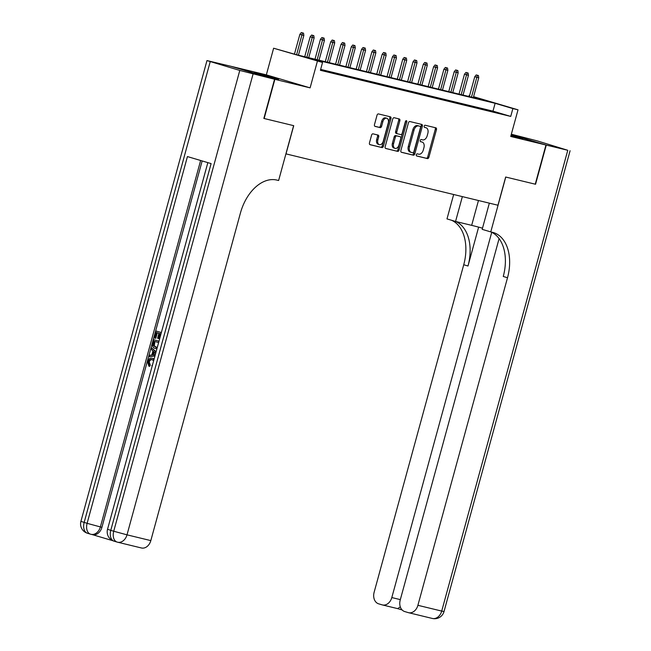 <?xml version="1.0" encoding="UTF-8"?>
<svg xmlns="http://www.w3.org/2000/svg" width="651" height="651" viewBox="0 0 651 651"><rect width="100%" height="100%" fill="white"/><g stroke="black" fill="none" stroke-linecap="round" stroke-linejoin="round"><path stroke-width="0.98" d="M416.315 154.751A1.115 0.724 106.5 0 0 416.73 156.004L427.463 158.6A1.595 1.042 106.5 0 0 428.887 157.306L436.463 129.614A1.595 1.042 106.5 0 0 435.91 127.84A1.595 1.042 106.5 0 0 435.877 127.832L425.144 125.236A1.115 0.724 106.5 0 0 424.558 127.384L425.949 127.726A5.102 3.32 106.5 0 1 426.055 127.751A5.102 3.32 106.5 0 1 427.829 133.431L427.202 135.733A5.102 3.32 106.5 0 1 422.621 139.875L421.23 139.542A1.115 0.724 106.5 0 0 420.644 141.69L422.035 142.032A5.102 3.32 106.5 0 1 422.141 142.056A5.102 3.32 106.5 0 1 423.915 147.736L423.288 150.047A5.102 3.32 106.5 0 1 418.707 154.181L417.315 153.848A1.115 0.724 106.5 0 0 416.315 154.751M275.585 78.804L278.587 79.414L270.678 76.94L254.126 72.725L275.585 78.804M510.945 135.66L522.932 138.606L511.116 135.05M373.015 133.846A1.595 1.042 106.5 0 0 371.583 135.139L369.459 142.911A1.595 1.042 106.5 0 0 370.012 144.685A1.595 1.042 106.5 0 0 370.053 144.693L381.966 147.582A1.595 1.042 106.5 0 0 383.398 146.288L390.974 118.596A1.595 1.042 106.5 0 0 390.413 116.822L378.467 113.925A1.595 1.042 106.5 0 0 377.035 115.219L374.471 124.601A1.595 1.042 106.5 0 0 375.025 126.375A1.595 1.042 106.5 0 0 375.057 126.384L380.16 127.62A1.595 1.042 106.5 0 0 381.592 126.327L382.861 121.672A4.264 2.775 106.5 0 1 386.775 118.238A4.264 2.775 106.5 0 1 388.265 122.982L383.276 141.21A4.264 2.775 106.5 0 1 379.362 144.652A4.264 2.775 106.5 0 1 377.873 139.9L378.703 136.865A1.595 1.042 106.5 0 0 378.15 135.091A1.595 1.042 106.5 0 0 378.117 135.082L373.015 133.846M231.089 66.345L274.868 79.324L264.151 118.506L293.731 125.676L286.009 153.888L497.95 205.236L505.664 177.023L535.244 184.184L545.961 145.002L510.726 136.466L518.017 109.824L512.874 108.579L510.726 116.415L320.398 70.3L322.538 62.463L273.623 48.223L296.514 54.733L486.842 100.848L473.521 96.893M274.868 79.324L310.104 87.861L317.395 61.218M400.87 150.519A1.595 1.042 106.5 0 0 401.423 152.293A1.595 1.042 106.5 0 0 401.455 152.301L413.369 155.19A1.595 1.042 106.5 0 0 414.801 153.896L422.377 126.204A1.595 1.042 106.5 0 0 421.824 124.431L409.87 121.534A1.595 1.042 106.5 0 0 408.446 122.827L400.87 150.519M397.671 151.382L385.75 148.493A1.595 1.042 106.5 0 1 385.717 148.485A1.595 1.042 106.5 0 1 385.164 146.711L392.74 119.019A1.595 1.042 106.5 0 1 394.172 117.725L399.266 118.962A1.595 1.042 106.5 0 1 399.299 118.97A1.595 1.042 106.5 0 1 399.86 120.744L396.784 131.974A1.595 1.042 106.5 0 0 397.338 133.748A1.595 1.042 106.5 0 0 397.379 133.764L400.756 134.578A1.595 1.042 106.5 0 0 402.188 133.284L405.386 121.591A1.115 0.724 106.5 0 1 406.802 121.94L399.096 150.088A1.595 1.042 106.5 0 1 397.671 151.382L385.49 148.371M545.961 145.002L511.214 134.684L546.27 145.075L535.553 184.257L505.77 177.048L490.764 231.902L492.506 232.326A40.639 26.447 -73.5 0 1 493.36 232.553A40.639 26.447 -73.5 0 1 507.511 277.741L417.901 605.308L441.712 611.077L567.77 150.283L546.27 145.075M491.35 111.248L497.519 112.745L491.35 111.248M481.056 108.758L487.233 110.255L481.056 108.758M470.771 106.259L476.947 107.757L470.771 106.259M460.485 103.769L466.653 105.267L460.485 103.769M450.191 101.279L456.367 102.777L450.191 101.279M439.905 98.789L446.081 100.278L439.905 98.789M429.619 96.291L435.788 97.788L429.619 96.291M419.334 93.801L425.502 95.298L419.334 93.801M409.04 91.311L415.216 92.8L409.04 91.311M398.754 88.813L404.93 90.31L398.754 88.813M388.468 86.323L394.636 87.82L388.468 86.323M378.174 83.833L384.35 85.33L378.174 83.833M367.888 81.342L374.065 82.832L367.888 81.342M357.602 78.844L363.771 80.342L357.602 78.844M347.317 76.354L353.485 77.851L347.317 76.354M337.023 73.864L343.199 75.353L337.023 73.864M326.737 71.366L332.913 72.863L326.737 71.366M510.726 116.415L492.978 111.142L320.642 69.388M320.544 69.755L322.619 70.373L320.52 69.86M310.104 87.861L266.332 74.865L231.097 66.329M266.332 74.865L273.623 48.223M468.85 96.486L469.094 95.575L469.574 95.697M473.586 96.665L518.017 109.824M512.874 108.579L495.126 103.306L304.79 57.198L322.538 62.463M469.566 95.721L469.094 95.575M492.978 111.142L495.126 103.306M421.059 141.739A5.102 3.32 106.5 0 0 420.953 141.706A5.102 3.32 106.5 0 0 420.847 141.682L422.035 142.032M420.424 141.576L420.847 141.682M424.973 127.433A5.102 3.32 106.5 0 0 424.867 127.401A5.102 3.32 106.5 0 0 424.761 127.368L425.949 127.726M424.338 127.27L424.761 127.368M416.51 155.882L426.275 158.25A1.595 1.042 106.5 0 0 427.707 156.956L435.283 129.264A1.595 1.042 106.5 0 0 434.958 127.612M401.195 152.171L412.189 154.84A1.595 1.042 106.5 0 0 413.621 153.546L421.197 125.855A1.595 1.042 106.5 0 0 420.872 124.195M412.848 152.765A1.115 0.724 106.5 0 0 413.849 151.862L420.497 127.555A1.115 0.724 106.5 0 0 420.09 126.302L418.626 125.952A5.102 3.32 106.5 0 0 414.044 130.086L409.503 146.703A5.102 3.32 106.5 0 0 411.277 152.383A5.102 3.32 106.5 0 0 411.383 152.407L412.848 152.765M418.951 125.969A1.115 0.724 106.5 0 0 418.902 125.952L417.437 125.594A5.102 3.32 106.5 0 0 412.864 129.736L414.044 130.086M411.172 152.35L410.203 152.057A5.102 3.32 106.5 0 1 410.097 152.033A5.102 3.32 106.5 0 1 408.315 146.353L412.864 129.736M397.305 133.74L396.19 133.406A1.595 1.042 106.5 0 0 396.19 133.406A1.595 1.042 106.5 0 1 395.605 131.624L398.672 120.394A1.595 1.042 106.5 0 0 398.347 118.742M396.483 151.032A1.595 1.042 106.5 0 0 397.916 149.738L405.622 121.582A1.115 0.724 106.5 0 0 405.671 121.021M393.595 143.627A4.264 2.775 106.5 0 0 395.084 148.379A4.264 2.775 106.5 0 0 398.998 144.937L400.756 138.517A1.595 1.042 106.5 0 0 400.202 136.743A1.595 1.042 106.5 0 0 400.17 136.734L396.784 135.913A1.595 1.042 106.5 0 0 395.352 137.206L393.595 143.627L392.415 143.277A4.264 2.775 106.5 0 0 393.904 148.029L395.084 148.379M399.055 136.401A1.595 1.042 106.5 0 0 399.022 136.393A1.595 1.042 106.5 0 0 398.982 136.385L400.17 136.734M392.415 143.277L394.172 136.856A1.595 1.042 106.5 0 1 395.605 135.563L398.982 136.385M379.362 144.652L378.174 144.294A4.264 2.775 106.5 0 1 376.693 139.55L377.523 136.515A1.595 1.042 106.5 0 0 377.198 134.863M386.775 118.238L385.595 117.888A4.264 2.775 106.5 0 0 381.681 121.322L382.861 121.672M374.797 126.253L378.972 127.27A1.595 1.042 106.5 0 0 380.404 125.977L381.681 121.322M369.784 144.563L380.778 147.232A1.595 1.042 106.5 0 0 382.21 145.938L389.786 118.246A1.595 1.042 106.5 0 0 389.461 116.586M478.42 75.524L476.207 74.922L478.42 75.524L478.745 77.803L474.766 76.72L469.322 96.6M477.386 75.272L471.479 97.129M478.745 77.803L473.334 97.577M474.766 76.72L476.207 74.922M462.356 196.61L455.562 221.454L471.666 225.352A18.285 0.464 -164.7 0 1 482.513 228.159M455.562 221.454L446.985 218.907L453.666 194.503M490.764 231.902L482.188 229.355L489.349 203.153M491.733 232.309L391.812 597.561A9.749 7.397 -76.4 0 1 382.414 604.934A9.749 7.397 -76.4 0 1 382.137 604.86L378.646 603.827A9.749 7.397 -76.4 0 1 374.122 592.312L463.74 264.745A40.639 26.447 -73.5 0 0 451.444 220.225M455.667 221.478A40.639 26.447 -73.5 0 1 467.996 266.007L478.631 227.126M567.77 150.283L537.27 140.893L511.336 134.22M499.097 238.6L400.21 600.059A9.749 7.397 -76.4 0 0 404.735 611.566L408.226 612.607A9.749 7.397 -76.4 0 0 408.502 612.681A9.749 7.397 -76.4 0 0 417.901 605.308M490.903 231.935A40.639 26.447 -73.5 0 1 503.256 276.472L507.511 277.741M397.639 608.62L400.316 606.903M152.904 359.881C151.276 359.271 150.047 359.954 149.234 361.932L150.291 365.097L149.689 366.35L148.867 366.155L147.557 361.614C148.534 358.782 150.169 357.692 152.44 358.351L154.141 358.921M152.83 358.449L153.262 358.546M155.068 355.544L148.981 356.756L149.364 355.348L151.846 354.933L152.944 350.922L151.048 349.205L151.431 347.797L156.118 351.703M154.962 355.926L148.981 356.756M160.984 333.906L159.764 333.54L158.413 338.487L157.591 338.243L158.942 333.296L156.484 332.571L154.971 338.113L154.149 337.869L156.028 331.001L161.358 332.539M160.577 333.784L159.235 338.683L158.413 338.487M157.298 332.807L155.792 338.317L154.971 338.113M202.152 160.943L101.922 527.302A9.749 7.397 103.6 0 1 92.532 534.674L90.985 534.3A9.749 7.397 -76.4 0 0 100.384 526.928L101.922 527.302M92.393 534.642L112.957 540.745M156.972 348.586L155.133 348.464C152.855 347.797 152.057 345.99 152.733 343.044L153.652 339.676L158.982 341.214M156.899 348.838L155.386 348.529M274.559 79.251L230.788 66.256L206.977 60.576L239.788 70.438L274.559 79.251L263.842 118.433L293.625 125.651L278.62 180.506L276.87 180.083A40.639 26.447 106.5 0 0 240.431 213.032L150.82 540.607A9.749 7.397 103.6 0 1 141.422 547.971L117.603 542.202A9.749 7.397 -76.4 0 0 127.002 534.837L150.82 540.607M253.06 74.043L127.002 534.837L113.73 531.232L110.768 530.353L211.103 163.596L187.439 156.574L87.112 523.331L80.919 521.37L206.977 60.576M156.028 331.001L161.35 332.58M153.652 339.676L158.974 341.254M158.608 342.581L154.108 341.246L153.579 343.183L153.473 345.559L155.508 347.138L157.355 347.186M154.922 341.49L154.295 345.754L156.33 347.341M153.579 343.183L154.401 343.386M153.473 345.559L154.295 345.754M155.508 347.138L156.028 347.26M151.431 347.797L155.988 352.175M155.638 353.436L153.652 351.564L152.773 354.771L155.394 354.331M154.352 352.199L153.693 354.616M153.66 360.67L152.082 359.678C150.454 359.067 149.225 359.751 148.412 361.728L149.234 361.932M148.412 361.728L149.461 364.894L150.291 365.097M152 366.741L151.935 365.374L152.399 365.292M153.026 358.489L154.043 359.287M149.461 364.894L148.867 366.155M468.126 73.034L465.921 72.432L468.126 73.034L468.46 75.304L464.472 74.23L459.036 94.11M467.101 72.782L461.193 94.631M468.46 75.304L463.048 95.079M464.472 74.23L465.921 72.432M457.84 70.536L455.627 69.934L457.84 70.536L458.166 72.814L454.186 71.732L448.751 91.62M456.815 70.292L450.907 92.141M458.166 72.814L452.754 92.588M454.186 71.732L455.627 69.934M447.554 68.046L445.341 67.444L447.554 68.046L447.88 70.324L443.901 69.242L438.457 89.122M446.521 67.794L440.621 89.651M447.88 70.324L442.468 90.098M443.901 69.242L445.341 67.444M437.26 65.556L435.055 64.954L437.26 65.556L437.594 67.834L433.607 66.752L428.171 86.632M436.235 65.303L430.327 87.153M437.594 67.834L432.183 87.608M433.607 66.752L435.055 64.954M426.975 63.057L424.761 62.463L426.975 63.057L427.3 65.336L423.321 64.254L417.885 84.142M425.949 62.813L420.041 84.663M427.3 65.336L421.897 85.11M423.321 64.254L424.761 62.463M416.689 60.567L414.475 59.965L416.689 60.567L417.014 62.846L413.035 61.764L407.591 81.652M415.655 60.315L409.756 82.172M417.014 62.846L411.603 82.62M413.035 61.764L414.475 59.965M406.403 58.077L404.19 57.475L406.403 58.077L406.729 60.356L402.749 59.274L397.305 79.153M405.37 57.825L399.462 79.682M406.729 60.356L401.317 80.13M402.749 59.274L404.19 57.475M396.109 55.579L393.896 54.985L396.109 55.579L396.443 57.858L392.455 56.783L387.019 76.663M395.084 55.335L389.176 77.184M396.443 57.858L391.031 77.632M392.455 56.783L393.896 54.985M385.823 53.089L383.61 52.487L385.823 53.089L386.149 55.368L382.17 54.285L376.734 74.173M384.798 52.845L378.89 74.694M386.149 55.368L380.737 75.142M382.17 54.285L383.61 52.487M375.537 50.599L373.324 49.997L375.537 50.599L375.863 52.877L371.884 51.795L366.44 71.675M374.504 50.347L368.604 72.204M375.863 52.877L370.452 72.652M371.884 51.795L373.324 49.997M365.244 48.109L363.038 47.507L365.244 48.109L365.577 50.379L361.59 49.305L356.154 69.185M364.218 47.857L358.31 69.706M365.577 50.379L360.166 70.162M361.59 49.305L363.038 47.507M354.958 45.611L352.744 45.009L354.958 45.611L355.283 47.889L351.304 46.807L345.868 66.695M353.932 45.367L348.025 67.216M355.283 47.889L349.88 67.663M351.304 46.807L352.744 45.009M344.672 43.121L342.459 42.518L344.672 43.121L344.997 45.399L341.018 44.317L335.574 64.197M343.638 42.868L337.739 64.726M344.997 45.399L339.586 65.173M341.018 44.317L342.459 42.518M334.386 40.631L332.173 40.028L334.386 40.631L334.712 42.909L330.732 41.827L325.288 61.707M333.353 40.378L327.445 62.227M334.712 42.909L329.3 62.683M330.732 41.827L332.173 40.028M324.092 38.132L321.879 37.538L324.092 38.132L324.426 40.411L320.438 39.329L315.003 59.217M323.067 37.888L317.159 59.737M324.426 40.411L319.014 60.185M320.438 39.329L321.879 37.538M313.806 35.642L311.593 35.04L313.806 35.642L314.132 37.921L310.153 36.838L304.717 56.727M312.781 35.39L306.873 57.247M314.132 37.921L308.72 57.695M310.153 36.838L311.593 35.04M303.521 33.152L301.307 32.55L303.521 33.152L303.846 35.431L299.867 34.348L294.455 54.123M302.487 32.9L296.587 54.757M303.846 35.431L298.435 55.205M299.867 34.348L301.307 32.55M435.283 129.264L436.463 129.614M427.707 156.956L428.887 157.306M426.275 158.25L427.463 158.6M421.197 125.855L422.377 126.204M413.621 153.546L414.801 153.896M412.189 154.84L413.369 155.19M417.437 125.594L418.626 125.952M408.315 146.353L409.503 146.703M398.672 120.394L399.86 120.744M395.605 131.624L396.784 131.974M405.622 121.582L406.802 121.94M397.916 149.738L399.096 150.088M395.605 135.563L396.784 135.913M394.172 136.856L395.352 137.206M377.523 136.515L378.703 136.865M376.693 139.55L377.873 139.9M380.404 125.977L381.592 126.327M378.972 127.27L380.16 127.62M389.786 118.246L390.974 118.596M382.21 145.938L383.398 146.288M380.778 147.232L381.966 147.582M467.996 266.007L463.74 264.745M397.655 608.628L402.123 609.954L397.704 608.636M391.812 597.561L400.332 599.628M441.712 611.077A9.749 7.397 103.6 0 1 432.321 618.45A9.749 9.749 0 0 0 444.023 611.541L441.712 611.077M478.461 200.508L471.666 225.352M210.208 61.658L84.15 522.452A9.749 6.347 106.5 0 0 87.551 533.291A9.749 6.347 106.5 0 0 87.755 533.348M207.84 162.628L107.537 529.271L110.768 530.353A9.749 6.347 106.5 0 0 114.169 541.201L117.123 542.071A9.749 9.749 0 0 0 117.603 542.202A9.749 7.397 -76.4 0 1 117.326 542.128A9.749 6.347 -73.5 0 1 117.123 542.071A9.749 6.347 -73.5 0 1 113.73 531.232L239.788 70.438M200.63 160.488L100.384 526.928L87.112 523.331A9.749 6.347 -73.5 0 0 90.505 534.17A9.749 9.749 0 0 0 90.985 534.3A9.749 7.397 -76.4 0 1 90.709 534.227A9.749 6.347 -73.5 0 1 90.505 534.17L87.551 533.291A9.749 9.749 0 0 1 80.919 521.37M107.537 529.271A9.749 9.749 0 0 0 114.169 541.201A9.749 6.347 106.5 0 0 114.373 541.25M420.953 141.706L422.141 142.056M424.867 127.401L426.055 127.751M410.097 152.033L411.277 152.383M396.158 133.398L397.338 133.748M399.022 136.393L400.202 136.743M382.414 604.934L397.68 608.636M408.502 612.681L432.321 618.45M444.023 611.541L570.081 150.755"/></g></svg>
